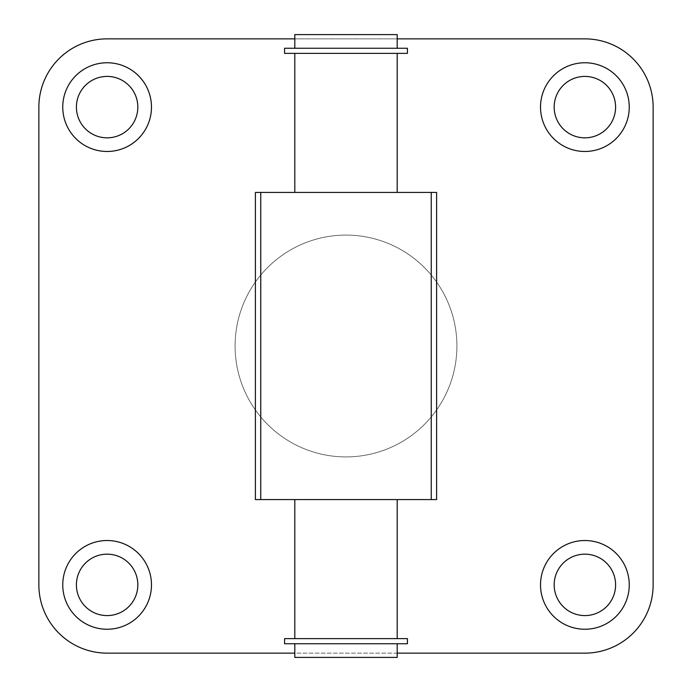 <?xml version="1.0" encoding="UTF-8"?>
<svg xmlns="http://www.w3.org/2000/svg" width="692" height="692" viewBox="0 0 692 692"><rect width="100%" height="100%" fill="white"/><g stroke="black" fill="none" stroke-linecap="round" stroke-linejoin="round"><path stroke-width="0.52" stroke-dasharray="3.46 2.59" d="M294.809 53.37L397.191 53.37L294.809 53.37M397.191 192.437L294.809 192.437L397.191 192.437M294.809 638.63L397.191 638.63L294.809 638.63M397.191 499.563L294.809 499.563L397.191 499.563M294.809 643.75L397.191 643.75L294.809 643.75M397.191 657.4L294.809 657.4M407.424 643.75L284.576 643.75M407.424 638.63L284.576 638.63M407.424 53.37L284.576 53.37M407.424 48.25L284.576 48.25M294.809 48.25L397.191 48.25L294.809 48.25M397.191 34.6L294.809 34.6M584.878 653.136A68.249 68.249 0 0 0 653.136 584.878L653.136 107.122A68.249 68.249 0 0 0 584.878 38.864L107.122 38.864A68.249 68.249 0 0 0 38.864 107.122L38.864 584.878A68.249 68.249 0 0 0 107.122 653.136L584.878 653.136M554.171 107.122A30.716 30.716 0 0 0 600.241 133.72A30.716 30.716 0 0 0 600.241 80.523A30.716 30.716 0 0 0 554.171 107.122M76.405 584.878A30.716 30.716 0 0 0 122.475 611.477A30.716 30.716 0 0 0 122.475 558.28A30.716 30.716 0 0 0 76.405 584.878M76.405 107.122A30.716 30.716 0 0 0 122.475 133.72A30.716 30.716 0 0 0 122.475 80.523A30.716 30.716 0 0 0 76.405 107.122M554.171 584.878A30.716 30.716 0 0 0 600.241 611.477A30.716 30.716 0 0 0 600.241 558.28A30.716 30.716 0 0 0 554.171 584.878M235.09 346A110.91 110.91 0 0 0 401.455 442.05A110.91 110.91 0 0 0 401.455 249.95A110.91 110.91 0 0 0 235.09 346A110.91 110.91 0 0 1 401.455 249.95A110.91 110.91 0 0 1 401.455 442.05A110.91 110.91 0 0 1 235.09 346M294.809 38.864L397.191 38.864M629.244 107.122A44.366 44.366 0 0 0 562.7 68.698A44.366 44.366 0 0 0 562.7 145.536A44.366 44.366 0 0 0 629.244 107.122M151.479 584.878A44.366 44.366 0 0 0 84.934 546.464A44.366 44.366 0 0 0 84.934 623.302A44.366 44.366 0 0 0 151.479 584.878M151.479 107.122A44.366 44.366 0 0 0 84.934 68.698A44.366 44.366 0 0 0 84.934 145.536A44.366 44.366 0 0 0 151.479 107.122M629.244 584.878A44.366 44.366 0 0 0 562.7 546.464A44.366 44.366 0 0 0 562.7 623.302A44.366 44.366 0 0 0 629.244 584.878M436.609 499.563L255.391 499.563M255.391 192.437L436.609 192.437M397.191 653.136L294.809 653.136"/><path stroke-width="1.04" d="M294.809 192.437L294.809 53.37M294.809 638.63L294.809 499.563M397.191 643.75L397.191 657.4L294.809 657.4L294.809 643.75M284.576 643.75L407.424 643.75L407.424 638.63L284.576 638.63L284.576 643.75M284.576 53.37L407.424 53.37L407.424 48.25L284.576 48.25L284.576 53.37M294.809 48.25L294.809 34.6L397.191 34.6L397.191 48.25M397.191 38.864L584.878 38.864A68.249 68.249 0 0 1 653.136 107.122L653.136 584.878A68.249 68.249 0 0 1 584.878 653.136L397.191 653.136M294.809 653.136L107.122 653.136A68.249 68.249 0 0 1 38.864 584.878L38.864 107.122A68.249 68.249 0 0 1 107.122 38.864L294.809 38.864M554.171 107.122A30.716 30.716 0 0 0 600.241 133.72A30.716 30.716 0 0 0 600.241 80.523A30.716 30.716 0 0 0 554.171 107.122M629.244 107.122A44.366 44.366 0 0 1 562.7 145.536A44.366 44.366 0 0 1 562.7 68.698A44.366 44.366 0 0 1 629.244 107.122M76.405 584.878A30.716 30.716 0 0 0 122.475 611.477A30.716 30.716 0 0 0 122.475 558.28A30.716 30.716 0 0 0 76.405 584.878M151.479 584.878A44.366 44.366 0 0 1 84.934 623.302A44.366 44.366 0 0 1 84.934 546.464A44.366 44.366 0 0 1 151.479 584.878M76.405 107.122A30.716 30.716 0 0 0 122.475 133.72A30.716 30.716 0 0 0 122.475 80.523A30.716 30.716 0 0 0 76.405 107.122M151.479 107.122A44.366 44.366 0 0 1 84.934 145.536A44.366 44.366 0 0 1 84.934 68.698A44.366 44.366 0 0 1 151.479 107.122M554.171 584.878A30.716 30.716 0 0 0 600.241 611.477A30.716 30.716 0 0 0 600.241 558.28A30.716 30.716 0 0 0 554.171 584.878M629.244 584.878A44.366 44.366 0 0 1 562.7 623.302A44.366 44.366 0 0 1 562.7 546.464A44.366 44.366 0 0 1 629.244 584.878M255.391 499.563L436.609 499.563L436.609 192.437L255.391 192.437L255.391 499.563M431.237 499.563L431.237 192.437M260.763 499.563L260.763 192.437M397.191 192.437L397.191 53.37M397.191 638.63L397.191 499.563"/></g></svg>
